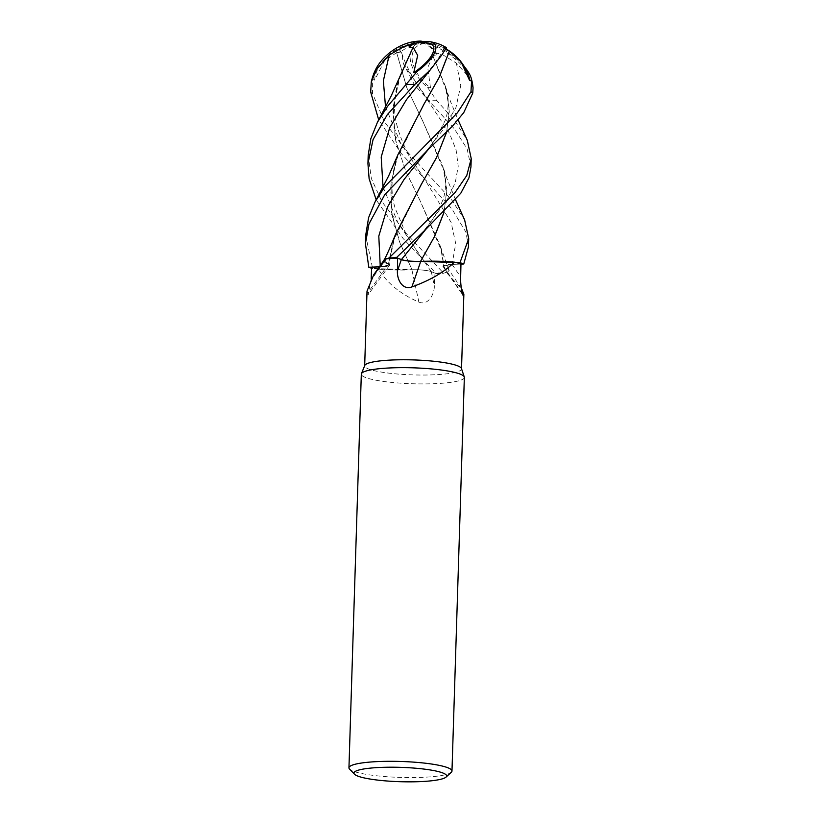 <?xml version="1.0" encoding="UTF-8"?>
<svg xmlns="http://www.w3.org/2000/svg" width="822" height="822" viewBox="0 0 822 822"><rect width="100%" height="100%" fill="white"/><g stroke="black" fill="none" stroke-linecap="round" stroke-linejoin="round"><path stroke-width="0.62" stroke-dasharray="4.11 3.08" d="M461.45 368.492A48.447 7.49 1.8 0 1 461.522 368.924A48.447 7.49 1.8 0 1 444.62 374.061A48.447 7.49 1.8 0 1 392.762 373.578A48.447 7.49 1.8 0 1 364.68 365.872A48.447 7.49 1.8 0 1 364.773 365.451M462.467 293.773A872.481 798.45 0.1 0 1 444.106 267.15A41.008 6.34 1.8 0 1 448.678 269.616A41.008 6.34 1.8 0 1 447.086 272.082A41.008 6.34 1.8 0 1 446.295 272.421L462.221 289.498M464.348 377.411A51.539 7.973 1.8 0 1 446.367 382.877A51.539 7.973 1.8 0 1 391.2 382.364A51.539 7.973 1.8 0 1 361.32 374.174M451.299 772.279A51.539 7.973 1.8 0 1 433.995 776.523A51.539 7.973 1.8 0 1 382.569 776.369A51.539 7.973 1.8 0 1 349.545 769.084M413.055 47.471L398.434 80.864L392.967 111.278L395.865 141.631L406.058 171.86L420.535 201.647L441.64 251.09L444.127 267.088L443.079 266.174L452.1 264.386L463.762 263.996L452.1 264.386L443.079 266.174L447.086 272.082L446.274 272.421A48.447 7.49 1.8 0 1 446.274 272.421A48.447 7.49 1.8 0 1 434.992 273.11L431.201 271.62C426.885 270.253 420.412 269.657 411.771 269.811M400.499 74.627L393.204 106.541L395.238 138.897L405.595 170.842L420.535 201.667L440.407 246.323L444.014 267.078L447.034 272.103L443.664 273.202A51.488 7.963 1.8 0 1 436.163 273.582L403.119 238.514L376.199 199.838M451.966 261.941L454.319 262.136M444.106 267.15A14.817 2.291 1.8 0 1 443.037 266.472A14.817 2.291 1.8 0 1 452.049 264.396L460.957 264.088M460.957 264.098L452.09 264.407L443.079 266.215L444.137 267.129M411.884 269.791A41.008 6.34 1.8 0 1 380.627 269.287A41.008 6.34 1.8 0 1 378.284 269.092C387.337 283.313 400.869 294.317 418.901 302.106A872.481 24.157 77 0 0 411.884 269.791A14.817 2.291 1.8 0 1 431.262 271.609L436.184 273.582A51.539 7.973 1.8 0 0 443.613 273.223L446.274 272.421M418.901 302.106C428.303 306.02 434.458 293.988 434.355 285.871L434.992 273.11M423.299 105.35L395.927 160.804L390.625 188.043L392.217 215.929L400.16 243.456L412.038 269.75L372.715 268.517L412.069 269.801L378.274 269.092A48.447 7.49 1.8 0 1 378.274 269.092A48.447 7.49 1.8 0 1 371.626 267.14M367.023 291.08L367.095 293.577A872.481 867.693 8.5 0 0 388.477 264.078A14.817 2.291 1.8 0 1 389.546 265.239A14.817 2.291 1.8 0 1 380.535 266.842L379.343 266.883M367.095 293.577L368.164 294.666L371.184 278.596M388.477 264.078A41.008 6.34 1.8 0 1 383.915 260.307M385.497 259.146L386.319 258.807M365.687 235.318L372.623 268.506L378.274 269.092M379.374 266.842L389.515 264.992L383.699 260.615M372.715 268.517A51.488 7.963 1.8 0 1 371.585 268.188A51.488 7.963 1.8 0 0 372.715 268.517M383.011 186.871L397.992 222.875L431.18 271.589C426.906 270.222 420.484 269.606 411.914 269.75C420.484 269.606 426.906 270.222 431.18 271.589L436.996 273.911L431.201 271.62M397.992 154.567L391.005 183.337L391.601 212.538L399.4 241.534L412.058 269.811M436.163 273.582A51.488 7.963 1.8 0 0 443.664 273.202L447.034 272.103L444.199 267.129M380.226 265.619L380.494 266.801L389.515 264.941L388.467 264.057L389.515 264.941L380.504 266.831M388.457 264.109L393.409 240.733L420.772 185.32M395.474 234.506L388.405 264.057L383.761 260.492L388.395 264.109M375.839 69.13A36.445 22.358 143.5 0 0 372.685 78.604L372.489 93.42L384.449 121.769L405.236 149.532L452.1 200.455L464.625 219.895M468.448 246.857L465.982 232.266L451.843 208.798L401.115 153.324L378.706 119.889M473.051 87.81L469.085 77.227L456.374 63.109L441.609 54.098L436.441 53.163A48.21 15.474 66.3 0 0 423.33 41.696A36.445 21.608 -138.9 0 0 427.265 87.142L436.862 100.674L454.617 120.526L467.276 140.264M470.955 166.917L467.153 148.946L454.361 128.859L414.504 84.882L403.417 63.695L401.701 53.04L399.821 50.502A48.21 43.34 62.1 0 1 423.33 41.696A36.445 22.358 143.5 0 0 412.716 41.85M437.931 43.658A48.21 38.069 -36.5 0 0 423.33 41.696L424.409 43.453A46.33 14.878 -113.7 0 1 424.995 43.73A46.33 14.878 -113.7 0 1 436.985 54.951L432.968 56.245L446.665 91.221L449.285 111.71L446.531 132.291M432.906 56.173L427.728 67.589L430.502 87.872A34.051 20.19 41.1 0 1 412.295 60.499A34.051 20.19 41.1 0 1 424.224 43.474A34.051 20.19 41.1 0 1 424.409 43.453M468.91 76.538A34.051 13.44 34 0 0 424.573 43.145A34.051 13.44 34 0 0 424.378 43.104L423.33 41.696L422.189 43.391A46.33 41.645 -117.9 0 0 420.926 43.504A46.33 41.645 -117.9 0 0 400.139 52.433L396.677 52.598L406.911 87.933L423.042 121.718L444.157 171.161L446.767 191.68L444.014 212.23M396.769 52.505L384.347 61.095L374.657 80.114A34.051 20.889 -36.5 0 1 379.065 66.788A34.051 20.889 -36.5 0 1 409.767 44.059A34.051 20.889 -36.5 0 1 421.994 43.35A34.051 20.889 -36.5 0 1 422.189 43.391M422.539 42.61L422.159 43.042A46.33 19.944 110.6 0 0 421.573 42.888A46.33 19.944 110.6 0 0 418.922 42.682M427.44 42.929A34.051 12.741 -31.6 0 0 422.344 43.021A34.051 12.741 -31.6 0 0 422.159 43.042M424.378 43.104A46.33 36.579 143.5 0 1 425.642 43.114A46.33 36.579 143.5 0 1 436.328 44.789A46.33 36.579 143.5 0 1 445.945 49.526M399.821 50.502L400.139 52.433M430.502 87.872L427.265 87.142M433.009 56.297L445.432 86.444L449.315 109.48L446.603 132.219M423.33 41.696A36.445 14.385 -146 0 1 464.44 66.829M436.441 53.163L436.985 54.951M368.194 155.379L371.38 178.621L381.891 201.626L405.667 232.832L443.613 273.223M374.657 80.114L372.685 78.604M396.625 52.639L406.828 87.831L423.053 121.728L442.924 166.383L446.798 189.42L444.096 212.158M372.623 268.506A51.539 7.973 1.8 0 1 371.585 268.208M452.049 264.396A868.433 794.74 0.1 0 0 460.659 276.891M431.262 271.609A868.433 24.044 77 0 1 434.355 285.871M380.535 266.842A868.433 863.665 8.5 0 1 371.133 279.86M385.528 106.932L400.499 142.936L423.309 177.12L451.124 222.402L455.717 243.559L452.09 264.407M372.489 93.42A51.539 7.973 1.8 0 1 370.691 92.105M424.995 43.73A49.752 29.027 85.3 0 0 424.224 43.474M420.926 43.504A49.752 39.662 103.7 0 1 421.994 43.35M421.573 42.888A49.752 29.027 -94.7 0 1 422.344 43.021M425.642 43.114A49.752 39.662 -76.3 0 0 424.573 43.145M398.434 80.854C391.426 105.144 394.272 122.344 403.273 143.501C407.065 153.118 418.501 170.555 423.309 177.12L426.69 181.169M403.417 63.695L449.285 132.969L456.087 149.84L458.224 166.26L455.285 182.525L447.661 198.924L422.189 233.088C430.307 223.101 436.266 215.621 442.318 201.236C445.134 195.338 447.137 180.378 444.157 171.161M442.164 54.478L427.204 73.209L439.174 57.15L443.839 49.063M395.927 160.804C390.871 178.693 390.697 194.742 395.423 208.942L406.304 234.558L420.792 257.06L424.173 261.108M456.374 63.109L460.752 85.437L455.984 107.425L442.996 129.794L424.697 153.159C426.628 150.734 431.303 145.412 436.657 137.089L445.062 120.67C447.445 115.296 449.757 101.486 446.665 91.221M436.862 100.674A51.539 7.973 1.8 0 1 428.694 100.705M461.327 288.245L448.678 269.616M443.037 266.472L463.176 295.54M389.546 265.239L368.164 294.666M440.407 246.323L448.853 269.78M393.409 240.733L389.515 264.992M441.64 251.09C443.13 259.053 443.603 264.088 443.079 266.174L443.079 266.215M409.767 44.059A49.752 49.752 0 0 0 379.065 66.788M446.089 48.96A49.752 49.752 0 0 0 436.328 44.789M401.701 53.04C404.948 63.356 411.822 76.117 415.254 81.275L429.207 101.24M445.432 86.444L450.62 101.815L458.121 119.94M377.442 122.252L377.74 121.697M455.614 199.88L446.634 177.788L442.924 166.383"/><path stroke-width="1.23" d="M354.477 774.211L349.545 769.084A51.539 7.973 1.8 0 1 348.949 767.82L361.32 374.174A51.539 7.973 1.8 0 1 361.423 373.722L364.773 365.451A48.447 7.49 1.8 0 1 381.572 360.745A48.447 7.49 1.8 0 1 432.167 361.094A48.447 7.49 1.8 0 1 461.45 368.492L464.276 376.949A51.539 7.973 1.8 0 1 464.348 377.411L451.977 771.057A51.539 7.973 1.8 0 1 451.299 772.279L446.058 777.088A46.381 7.172 1.8 0 1 430.481 780.9A46.381 7.172 1.8 0 1 384.203 780.766A46.381 7.172 1.8 0 1 354.477 774.211A46.381 7.172 1.8 0 1 370.116 768.149A46.381 7.172 1.8 0 1 423.011 768.96A46.381 7.172 1.8 0 1 446.058 777.088M461.327 288.245L463.865 294.122L463.176 295.54M462.467 293.773A872.481 798.45 0.1 0 0 463.68 295.458C462.765 297.708 460.186 284.967 460.659 276.891L460.957 264.088A48.447 7.49 1.8 0 0 454.319 262.136A48.447 7.49 1.8 0 1 454.319 262.136C444.497 271.979 430.358 280.24 411.873 286.929C402.246 290.515 396.821 279.038 397.427 270.88L397.601 258.129A48.447 7.49 1.8 0 0 386.319 258.807A48.447 7.49 1.8 0 0 386.299 258.807L373.763 274.723L367.023 291.08L364.68 365.667M361.423 373.722A51.539 7.973 1.8 0 1 379.302 368.708A51.539 7.973 1.8 0 1 433.122 369.078A51.539 7.973 1.8 0 1 464.276 376.949M348.949 767.82A51.539 7.973 1.8 0 1 366.931 762.354A51.539 7.973 1.8 0 1 422.097 762.857A51.539 7.973 1.8 0 1 451.977 771.057M383.699 260.615L385.497 259.146A41.008 6.34 1.8 0 1 386.299 258.807L388.929 258.026A51.488 7.963 1.8 0 1 396.43 257.656L425.878 229.246L460.803 193.211L468.951 177.881L470.955 166.917L471.222 158.615L466.773 175.518L455.008 192.625L388.981 258.016A51.539 7.973 1.8 0 1 396.41 257.646L401.393 259.618C405.688 260.923 412.11 261.519 420.679 261.386C412.11 261.519 405.688 260.923 401.413 259.588C405.708 260.975 412.182 261.581 420.813 261.427M395.598 257.337L401.413 259.588L395.598 257.337M444.014 212.23L434.427 236.695L420.556 261.386L459.878 262.711A51.488 7.963 1.8 0 1 463.762 263.996L468.448 246.857L468.704 238.555L459.971 262.721A51.539 7.973 1.8 0 1 463.814 263.996M411.873 286.929A872.481 45.087 -73.6 0 0 420.71 261.447A14.817 2.291 1.8 0 1 401.331 259.618L397.601 258.129M420.71 261.447A41.008 6.34 1.8 0 1 451.966 261.941A41.008 6.34 1.8 0 1 454.309 262.136L420.525 261.437L451.966 261.941M388.981 258.016L386.319 258.807M459.971 262.721L459.878 262.711A51.488 7.963 1.8 0 1 463.762 263.996L460.957 264.098M379.343 266.883L368.831 267.232L379.374 266.842M371.184 278.596L371.626 267.14L368.78 267.242L365.43 243.62L368.975 223.923L384.768 194.639L428.385 149.316L452.48 126.167L463.742 112.655L472.773 93.071L473.051 87.81A51.539 51.539 0 0 0 471.191 78.1A36.445 14.385 -146 0 1 471.623 80.053L470.975 91.756L457.464 112.748L385.025 186.296L374.935 202.202L368.605 217.625L365.687 235.318L365.43 243.62M373.763 274.723L383.915 260.307A41.008 6.34 1.8 0 1 385.497 259.146M371.585 268.188A51.488 7.963 1.8 0 1 368.821 267.232A51.488 7.963 1.8 0 0 371.595 268.188M444.096 212.158L434.612 236.387L420.535 261.427M383.761 260.492L383.761 260.492C386.021 256.896 389.926 248.234 395.474 234.506L421.419 184.22L436.554 157.516L446.531 132.291M376.199 199.838L369.129 178.795L367.937 163.681L373.075 139.555L387.275 114.69L414.771 84.471L430.122 70.086L442.164 54.478L446.377 47.799L445.945 49.526L449.357 51.128L439.174 77.36L423.299 105.35M378.706 119.889L370.691 92.105L371.256 82.179L376.497 69.418L389.196 55.053L404.527 46.268L409.757 45.128A48.21 20.756 -69.4 0 1 419.497 41.1A48.21 20.756 -69.4 0 1 423.33 41.696A36.445 13.635 148.4 0 1 429.557 41.645A36.445 13.635 148.4 0 1 417.031 71.514L387.542 106.357L377.442 122.252L370.814 138.733L368.194 155.379L367.937 163.681M464.625 219.895L468.704 238.555M458.121 119.94L467.276 140.264L471.222 158.615M419.497 41.1A51.539 51.539 0 0 0 412.716 41.85A36.445 22.358 143.5 0 0 375.839 69.13A51.539 51.539 0 0 0 371.256 82.179M413.137 47.419L417.689 55.393L413.733 72.665A34.051 12.741 -31.6 0 0 427.44 42.929A49.752 49.752 0 0 0 418.922 42.682A46.33 19.944 110.6 0 0 409.099 47.008L413.055 47.471M449.264 51.056L461.07 61.886L469.588 80.422A34.051 13.44 34 0 0 468.91 76.538A49.752 49.752 0 0 0 446.089 48.96M409.757 45.128L409.099 47.008M423.33 41.696L422.539 42.61M446.377 47.799A48.21 38.069 -36.5 0 0 437.931 43.658A51.539 51.539 0 0 0 429.557 41.645M446.603 132.219L436.451 157.783L420.772 185.32M396.43 257.656A51.488 7.963 1.8 0 0 388.929 258.026L386.299 258.807M464.44 66.829A36.445 14.385 -146 0 1 471.191 78.1M469.588 80.422L471.623 80.053M449.398 51.159L439.246 77.278L423.926 104.281L397.992 154.567L388.672 175.846L374.935 202.202M413.733 72.665L417.031 71.514M413.014 47.512L391.303 95.671L377.442 122.252M371.585 268.208A51.539 7.973 1.8 0 1 368.78 267.242M401.331 259.618A868.433 44.881 -73.6 0 1 397.427 270.88M401.413 259.588L425.878 229.246M406.613 84.502A51.539 7.973 1.8 0 1 414.771 84.471M470.975 91.756A51.539 7.973 1.8 0 1 472.773 93.071M389.196 55.053L383.36 80.833L385.528 106.932M430.122 70.086L406.458 99.678L389.7 127.749L381.203 157.053L383.011 186.871M428.385 149.316L404.147 179.34L387.45 207.113L378.798 236.099L380.226 265.619M463.865 294.122L461.522 368.708M443.839 49.063L445.062 46.628M464.759 220.214L455.614 199.88"/></g></svg>
